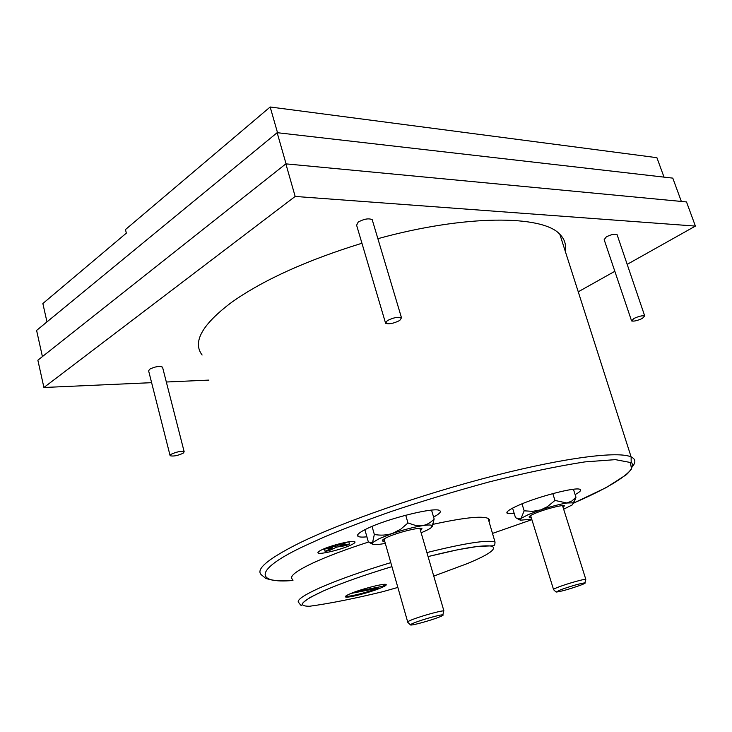 <?xml version="1.0" encoding="UTF-8"?>
<svg xmlns="http://www.w3.org/2000/svg" width="732" height="732" viewBox="0 0 732 732"><rect width="100%" height="100%" fill="white"/><g stroke="black" fill="none" stroke-linecap="round" stroke-linejoin="round"><path stroke-width="1.1" d="M390.797 562.624C361.571 571.491 337.827 579.936 319.564 587.97C302.234 595.83 295.453 600.862 299.214 603.058C300.422 605.062 301.291 605.831 301.813 605.364L302.307 604.037C301.831 603.552 304.402 601.375 310.02 597.504L323.306 590.98C340.947 583.285 363.822 575.169 391.931 566.632C363.026 575.443 340.16 583.56 323.352 590.971C301.502 601.082 296.872 606.178 309.453 606.27C329.556 603.543 354.013 598.675 382.809 591.676L397.86 587.421M433.756 576.093L467.483 563.53C489.132 554.517 497.257 548.735 491.831 546.182C483.147 544.681 461.892 548.14 428.074 556.576M565.15 250.893C566.358 244.598 564.582 239.071 559.834 234.295C542.732 214.924 465.497 214.485 377.877 238.687M361.947 243.253C307.065 260.189 263.84 279.716 232.273 301.84C202.261 324.267 192.205 341.981 202.105 355.002M631.432 320.47L604.165 239.684L606.316 236.884C611.147 234.478 614.724 233.709 617.049 234.569L617.241 235.137M633.903 318.484C638.862 316.224 642.467 315.373 644.718 315.959L642.376 318.411C637.426 320.671 633.83 321.513 631.588 320.927L633.903 318.484M170.034 455.359L148.642 370.923L149.557 369.248C154.955 366.586 159.274 365.872 162.522 367.116L162.632 367.565M171.114 454.288C176.641 451.772 180.996 450.93 184.171 451.763L183.146 453.209C177.638 455.716 173.292 456.548 170.117 455.716L171.114 454.288M385.38 322.528L356.612 225.227L358.177 222.098C364.033 218.905 368.708 218.099 372.204 219.664L372.487 220.616M387.338 320.598C393.377 317.615 398.098 316.682 401.493 317.78L399.727 320.497C393.697 323.452 388.985 324.386 385.599 323.288L387.338 320.598M489.067 521.77L489.461 519.83L488.088 518.402C481.885 515.685 463.338 517.707 432.438 524.46M368.782 541.954C345.824 549.375 327.103 556.43 312.628 563.137C295.426 571.335 288.765 576.761 292.654 579.424M575.123 494.585C579.945 491.977 581.583 490.257 580.019 489.406C576.34 486.624 537.764 496.58 518.137 505.464C509.051 509.554 505.464 512.208 507.368 513.416L514.239 513.553M433.573 517.057C439.529 513.891 441.552 511.732 439.648 510.561C435.22 506.773 387.795 518.439 367.226 528.531C359.147 532.438 356.127 535.074 358.168 536.428C359.503 537.142 362.413 537.279 366.897 536.84M321.879 549.769C318.594 551.352 317.359 552.431 318.182 553.008C320.177 554.737 341.762 549.467 350.866 545.066C354.306 543.428 355.606 542.321 354.764 541.726C352.879 539.978 330.901 545.331 321.879 549.769M381.399 587.704C371.06 592.225 347.371 598.364 345.568 596.955C344.809 596.507 346.282 595.473 349.978 593.862C360.226 589.315 384.401 583.065 386.057 584.493C386.835 584.969 385.279 586.039 381.399 587.704M385.435 584.356L382.543 586.332L356.484 591.374M573.742 503.378L575.965 497.22L571.912 500.981L566.879 503.003L554.966 500.441L547.435 506.663L540.838 509.856L532.567 511.348L524.158 510.817L521.056 518.393L528.376 514.559L540.838 509.856C551.04 506.489 559.715 504.202 566.879 503.003L573.339 502.802L572.387 504.842L563.649 509.188M432.338 526.418L434.14 518.97C431.002 522.483 427.14 524.707 422.547 525.649L415.41 525.393L407.971 522.977L400.797 529.163L392.462 533.463C386.487 535.284 380.439 535.614 374.336 534.452L372.542 542.641L379.304 538.587L392.462 533.463C403.652 529.721 413.681 527.122 422.547 525.649C427.543 524.881 430.672 524.798 431.935 525.402L431.715 527.214C430.096 528.696 426.564 530.554 421.138 532.777M563.137 507.551L564.39 505.775C562.551 504.549 544.187 509.344 534.68 513.544C530.224 515.502 528.431 516.755 529.318 517.314L531.203 517.46M420.552 530.746L421.934 528.605C419.701 526.939 397.147 532.567 387.155 537.325C383.165 539.191 381.647 540.436 382.607 541.067L384.73 541.332M556.009 591.968L553.511 589.635C552.962 589.388 554.7 588.491 558.736 586.963C567.465 583.624 583.907 578.985 585.719 579.332L585.6 579.881M410.396 624.844L407.678 622.209C407.093 621.935 408.593 621.075 412.189 619.647C421.385 615.969 441.533 610.406 443.784 610.918L443.61 611.641M560.822 589.699C571.966 585.783 580.028 583.505 584.987 582.846C585.847 582.983 584.282 583.797 580.293 585.298C568.645 589.361 560.584 591.621 556.119 592.069L560.822 589.699M414.596 622.694C422.831 619.418 440.856 614.423 442.878 614.843C443.857 614.999 442.512 615.786 438.861 617.222C430.215 620.626 411.668 625.704 410.524 624.963C410.012 624.716 411.366 623.966 414.596 622.694M385.307 543.373L382.69 543.839C377.337 544.718 373.97 544.837 372.57 544.215L372.542 542.641L369.98 542.815L368.187 541.406L364.884 529.684M531.707 519.098L520.397 520.223L521.056 518.393L516.417 518.137L515.474 517.561L512.574 508.127M374.336 534.452L372.048 526.39M407.971 522.977L405.72 515.218M434.14 518.97L431.541 510.14M524.158 510.817L521.998 503.836M554.966 500.441L552.806 493.597M575.965 497.22L573.431 489.269M46.976 321.897L42.859 303.533L126.334 233.142L125.474 229.574L270.163 106.991L277.529 132.73M378.005 587.21L378.261 588.144L351.003 593.432M664.025 177.126L656.906 157.682L270.163 106.991M378.261 588.144C367.272 592.472 347.682 597.321 346.044 596.095L345.897 595.994M326.948 547.673L335.906 546.228L342.851 542.952M324.313 548.698L323.013 549.32L332.667 547.756L325.072 551.324L329.135 550.656L336.72 547.097L346.199 545.56L349.448 544.032L348.825 541.799M347.535 542.009L339.968 545.569L349.448 544.032M324.459 549.082L325.072 551.324M335.906 546.228L335.531 544.855M681.355 201.446L672.79 178.132L277.154 132.684L36.6 330.425L42.41 356.594M277.154 132.684L286.075 163.876M627.178 264.362L695.4 226.087L686.506 201.931L285.855 163.858L37.863 360.199L43.911 387.493L151.615 382.671M166.329 382.012L208.949 380.1M578.253 291.803L614.834 271.288M695.4 226.087L295.17 196.441L285.855 163.858M295.17 196.441L43.911 387.493M531.88 519.656L492.49 533.418L531.88 519.656M292.956 580.513C284.474 580.915 277.465 580.751 271.938 580L265.872 578.518L262.257 575.498C254.297 570.274 266.668 559.458 299.379 543.053C342.722 521.834 422.968 493.917 494.411 475.672C565.964 457.381 618.467 450.994 631.121 456.924C635.495 458.964 636.007 462.084 632.658 466.275M292.946 580.485C254.992 583.752 253.528 569.953 303.542 546.392L324.514 536.885C342.027 529.501 364.179 521.074 390.961 511.595C420.735 501.585 453.456 491.703 489.132 481.94C525.036 472.918 556.97 466.229 584.923 461.892L615.411 459.641L630.325 462.478L631.56 468.91C623.444 479.716 597.303 492.782 574.034 502.893L606.252 487.567L626.409 474.656C631.167 470.118 633.07 466.412 632.119 463.548L631.167 461.544L631.121 456.924L559.834 234.295M426.902 552.568C464.912 543.153 487.613 539.64 495.024 542.037L488.088 518.402M428.074 556.567L457.884 549.714L477.612 546.429L493.13 545.798C494.356 545.88 494.978 544.626 495.024 542.037M617.049 234.569L644.718 315.959M162.522 367.116L184.171 451.763M372.204 219.664L401.493 317.78M507.368 513.416L506.974 512.135M358.168 536.428L357.71 534.79M318.182 553.008L317.999 552.331M345.568 596.955L345.431 596.461M530.032 515.923L529.318 517.314M383.595 539.228L382.607 541.067M562.524 505.638L585.81 579.341M419.848 528.358L443.903 610.936M584.987 582.846L585.719 579.332M442.878 614.843L443.784 610.918M384.044 538.944L407.66 621.843M530.609 515.548L553.493 589.342M431.935 525.402L433.728 522.008M372.487 544.169L370.127 542.888M573.339 502.802L575.8 497.943M520.26 520.15L516.865 518.375"/></g></svg>
